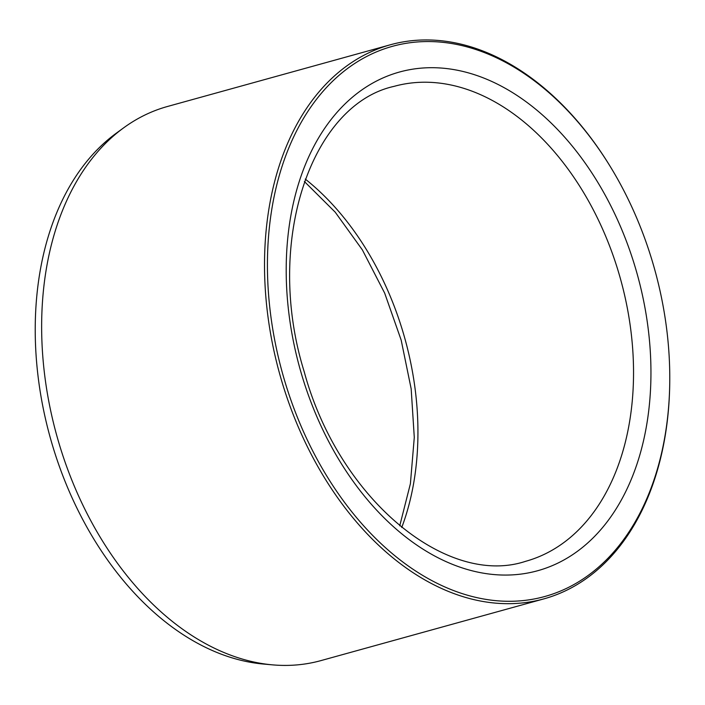 <?xml version="1.0" encoding="UTF-8"?>
<svg xmlns="http://www.w3.org/2000/svg" width="705" height="705" viewBox="0 0 705 705"><rect width="100%" height="100%" fill="white"/><g stroke="black" fill="none" stroke-linecap="round" stroke-linejoin="round"><path stroke-width="1.06" d="M609.878 165.904L609.437 165.181A287.49 194.598 74.5 0 0 390.42 44.759L167.534 106.473A287.49 194.598 74.5 0 0 123.692 127.808L116.343 133.166A284.185 192.359 74.5 0 0 35.25 325.243A284.185 192.359 74.5 0 0 263.344 664.039L272.412 664.85A287.49 194.598 74.5 0 0 320.978 660.594L543.863 598.88A287.49 194.598 74.5 0 0 669.741 382.947L669.75 382.101A285.437 193.205 74.5 0 0 609.878 165.904A285.437 193.205 74.5 0 0 392.526 46.301A285.437 193.205 74.5 0 0 267.451 260.436A285.437 193.205 74.5 0 0 465.371 594.597A285.437 193.205 74.5 0 0 669.75 382.101M390.42 44.759A287.49 194.598 74.5 0 0 264.542 260.401A287.49 194.598 74.5 0 0 543.863 598.88M123.692 127.808A287.49 194.598 74.5 0 0 41.666 322.123A287.49 194.598 74.5 0 0 272.412 664.85M471.627 73.814A258.744 175.131 74.5 0 0 309.178 397.347A258.744 175.131 74.5 0 0 624.991 493.086A258.744 175.131 74.5 0 0 471.627 73.814M462.736 88.019A246.415 166.794 74.5 0 0 394.095 86.354C311.028 104.631 264.031 242.52 304.19 371.676C338.691 499.034 446.935 587.476 525.622 561.312A246.415 166.794 74.5 0 0 630.543 327.984A246.415 166.794 74.5 0 0 462.736 88.019M305.265 179.079A246.415 166.794 -105.5 0 1 401.744 527.49M304.384 181.52L335.201 212.161L362.361 249.878L384.666 293.113L401.171 340.092L411.174 388.86L414.284 437.408L410.398 483.718L399.735 525.842"/></g></svg>
